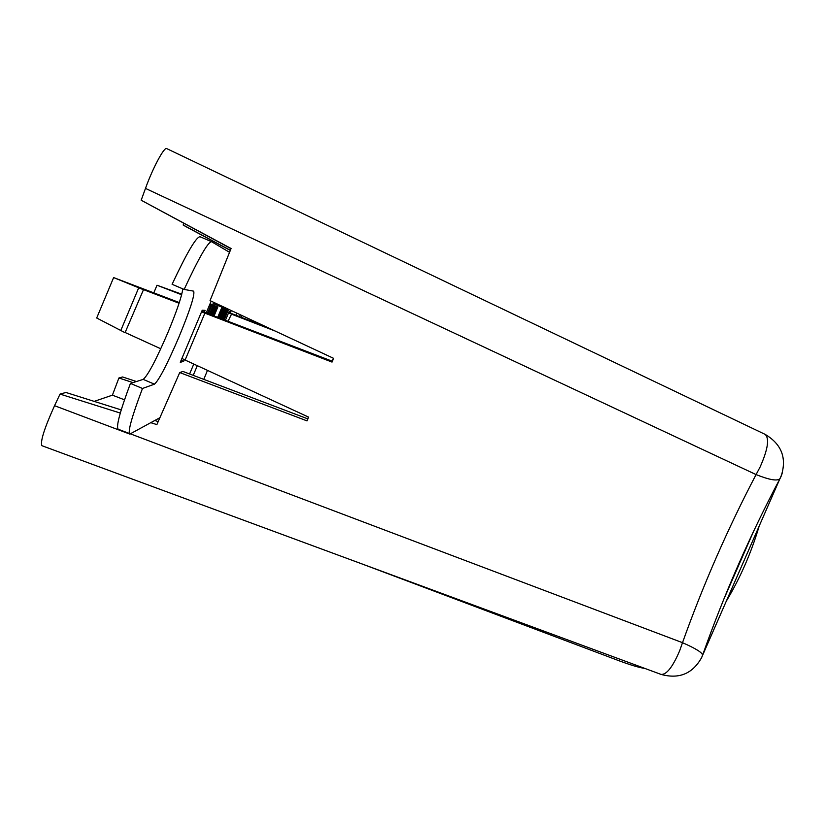 <?xml version="1.0" encoding="UTF-8"?>
<svg xmlns="http://www.w3.org/2000/svg" width="825" height="825" viewBox="0 0 825 825"><rect width="100%" height="100%" fill="white"/><g stroke="black" fill="none" stroke-linecap="round" stroke-linejoin="round"><path stroke-width="1.24" d="M212.633 304.807L213.128 303.631L213.974 303.724L222.678 307.436L218.46 317.439M215.17 303.858L224.544 307.601L215.026 304.177M220.419 305.467L217.006 304.384M241.158 317.254L241.89 315.501M239.498 316.614L240.281 314.748M236.878 313.16L235.991 315.263M228.577 309.282L224.204 319.646M227.7 308.87L223.297 319.296M227.081 308.581L222.667 319.048M226.184 308.158L221.739 318.698M225.545 307.869L221.09 318.44M224.544 307.601L220.131 318.079M223.792 307.529L219.45 317.821M213.128 303.631L222.678 307.436M221.904 307.374L217.769 317.171M197.309 365.671L193.225 375.354M225.493 320.141L229.082 311.644L230.959 311.747L230.381 313.108M229.567 252.326L211.52 241.673C207.9 242.065 198.773 257.978 184.14 289.431L193.7 291.163C194.947 294.876 190.008 310.19 178.912 337.116C167.166 364.433 159.019 380.119 154.471 384.161L142.477 388.472C131.825 416.738 127.607 431.939 129.824 434.105L159.978 417.656M182.841 288.874C181.593 297.01 176.632 311.541 167.939 332.465C156.183 359.793 147.922 375.437 143.179 379.397L130.443 383.408L142.477 388.472M201.537 311.85L332.032 362.082L333.62 358.349L210.045 300.63L231.083 248.511L141.178 200.227L145.489 188.399C152.635 168.352 164.288 146.561 166.681 148.583L765.136 434.373C769.581 438.467 767.92 449.326 760.145 466.929L756.082 474.581C727.794 528.536 703.261 584.574 682.502 642.685L118.264 429.258C115.82 427.01 119.883 411.727 130.443 383.408M184.14 289.431L172.095 284.295C186.832 252.862 196.133 237.012 200.001 236.723L200.093 236.775M204.332 312.221L205.116 310.375L202.228 310.221L180.283 362.299L183.624 361.371L184.357 359.618M210.086 303.713L217.831 307.024L214.139 315.769M193.782 364.042L189.595 373.983M217.831 307.024L216.985 306.952L213.386 315.48M209.725 304.569L215.737 306.838L212.273 315.057M214.861 306.766L211.499 314.758M209.457 305.209L213.572 306.653L210.344 314.315M212.675 306.58L209.54 314.005M209.179 305.858L211.334 306.467L208.354 313.541M210.396 306.384L207.508 313.242M211.169 301.146L206.198 312.943M181.118 360.308L183.624 361.371M213.572 306.653L209.571 304.941M211.334 306.467L209.292 305.59M215.737 306.838L209.828 304.322M209.983 303.961L216.985 306.952M702.56 655.267C702.611 652.771 695.929 648.584 682.502 642.685L679.625 650.853C672.643 667.126 666.435 674.963 660.99 674.386L660.99 674.386C679.14 679.377 692.722 673.726 701.714 657.422L702.56 655.267C724.216 594.072 750.049 535.157 780.058 478.51L781.079 476.386C787.05 458.318 781.77 444.324 765.229 434.414M267.352 327.391L228.731 312.469M181.778 294.205L157.008 285.233L181.644 294.742M228.566 312.861L231.578 314.026L228.102 321.142M157.008 285.233L153.852 292.751M333.434 358.267L332.197 361.195L201.795 311.242M179.303 302.569L113.623 277.571L96.7 318.007L125.049 332.692L143.509 289.637L125.049 332.692M185.14 359.978L181.892 358.473M113.623 277.571L143.138 289.585M160.751 348.769L125.462 332.661M143.509 289.637L179.077 303.239M204.868 313.16L185.12 360.04L308.622 417.13L307.024 420.884L179.737 372.56L156.874 424.597L150.892 422.709M203.785 379.366L207.477 370.373M308.437 417.048L307.684 418.822L182.954 371.456L179.737 372.56M136.445 381.521L122.605 376.973L118.903 377.984L112.406 395.165L94.184 401.383M660.99 674.386L41.889 445.686C40.147 441.571 44.375 428.237 54.553 405.694L60.039 394.092L120.295 413.067M121.223 409.912L65.948 392.473L60.039 394.092M780.058 478.51C777.686 481.346 769.694 480.026 756.082 474.581L145.489 188.399M54.553 405.694L129.803 434.094M183.882 223.379L183.14 224.998L185.78 226.555L230.33 250.429M141.178 200.227L231.01 248.686M154.822 420.523L158.225 421.596M124.492 399.816L112.406 395.165M132.98 382.604L118.903 377.984M183.14 224.998L230.371 250.315M275.137 331.031L231.134 314.005M332.197 361.195L332.032 362.082M307.684 418.822L307.024 420.884M758.866 527.144C750.967 553.369 740.242 577.82 726.712 600.487M782.141 473.643L701.044 658.845M753.73 531.001L723.546 599.857M644.954 668.456C639.21 667.621 630.589 665.063 619.09 660.773L355.348 561.433M143.179 379.397L154.471 384.161M138.693 287.822L120.749 330.588M619.09 660.773L619.74 659.134M200.001 236.723L211.52 241.673"/></g></svg>
